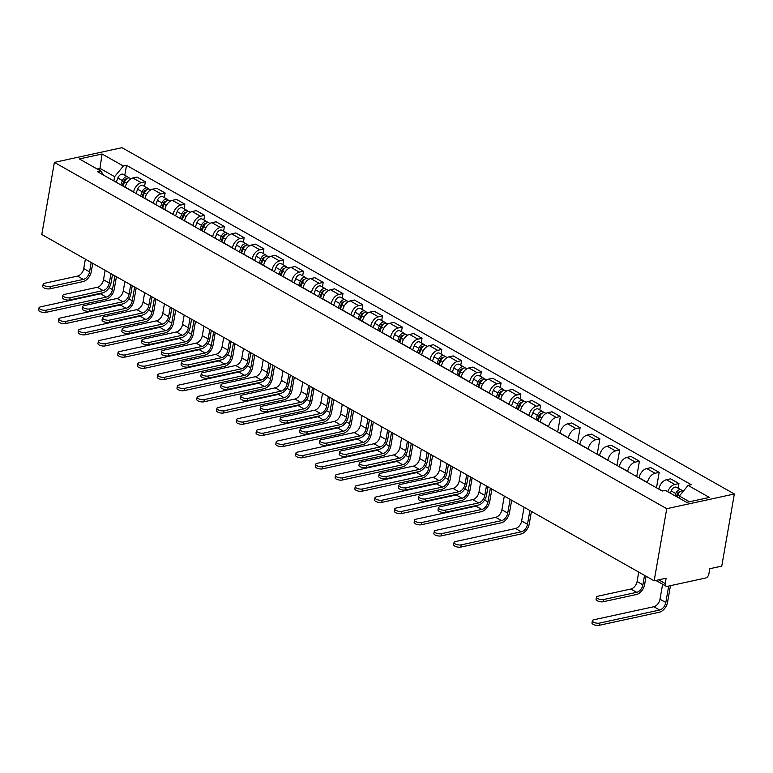 <?xml version="1.0" encoding="UTF-8"?>
<svg xmlns="http://www.w3.org/2000/svg" width="773" height="773" viewBox="0 0 773 773"><rect width="100%" height="100%" fill="white"/><g stroke="black" fill="none" stroke-linecap="round" stroke-linejoin="round"><path stroke-width="1.16" d="M654.161 580.823L666.133 578.223L665.205 583.518A3.749 2.367 119.5 0 0 666.055 586.205A3.749 2.367 119.5 0 0 667.312 586.349L705.575 578.03A3.749 2.367 119.5 0 0 708.87 574.02L709.798 568.725L721.76 566.116L734.35 493.986L121.979 147.682L54.381 162.388L666.751 508.692L654.161 580.823L41.79 234.519L54.381 162.388M734.35 493.986L666.751 508.692M667.756 491.686A8.629 5.45 -60.5 0 1 674.819 484.458L678.945 483.56L670.577 478.835L666.461 479.733A8.629 5.45 119.5 0 0 658.867 488.942L658.838 489.125M678.143 488.169L678.945 483.56M647.436 482.681L647.465 482.497A8.629 5.45 -60.5 0 1 655.06 473.279L659.185 472.38L650.818 467.655L646.692 468.554A8.629 5.45 119.5 0 0 639.107 477.772L639.078 477.956M656.49 487.802L659.185 472.38M627.676 471.501L627.705 471.317A8.629 5.45 -60.5 0 1 635.3 462.109L639.416 461.21L631.058 456.476L626.932 457.374A8.629 5.45 119.5 0 0 619.347 466.592L619.308 466.776M636.73 476.622L639.416 461.21M607.907 460.331L607.945 460.148A8.629 5.45 -60.5 0 1 615.53 450.93L619.656 450.031L611.298 445.306L607.172 446.205A8.629 5.45 119.5 0 0 599.577 455.413L599.548 455.597M616.97 465.452L619.656 450.031M588.147 449.152L588.176 448.968A8.629 5.45 -60.5 0 1 595.77 439.75L599.896 438.861L591.529 434.126L587.412 435.025A8.629 5.45 119.5 0 0 579.818 444.243L579.789 444.427M597.2 454.273L599.896 438.861M568.387 437.982L568.416 437.798A8.629 5.45 -60.5 0 1 576.011 428.58L580.136 427.682L571.769 422.957L567.653 423.846A8.629 5.45 119.5 0 0 560.058 433.064L560.029 433.247M577.441 443.103L580.136 427.682M548.627 426.802L548.656 426.619A8.629 5.45 -60.5 0 1 556.251 417.401L560.367 416.502L552.009 411.777L547.883 412.676A8.629 5.45 119.5 0 0 540.298 421.894L540.259 422.077M557.681 431.923L560.367 416.502M528.858 415.623L528.896 415.439A8.629 5.45 -60.5 0 1 536.481 406.231L540.607 405.332L532.249 400.598L528.123 401.496A8.629 5.45 119.5 0 0 520.529 410.714L520.5 410.898M539.805 409.941L540.607 405.332M509.098 404.453L509.127 404.269A8.629 5.45 -60.5 0 1 516.722 395.051L520.847 394.153L512.489 389.428L508.363 390.326A8.629 5.45 119.5 0 0 500.769 399.535L500.74 399.718M520.045 398.762L520.847 394.153M489.338 393.273L489.367 393.09A8.629 5.45 -60.5 0 1 496.962 383.872L501.088 382.973L492.72 378.248L488.604 379.147A8.629 5.45 119.5 0 0 481.009 388.365L480.98 388.548M500.276 387.582L501.088 382.973M469.578 382.094L469.607 381.91A8.629 5.45 -60.5 0 1 477.202 372.702L481.318 371.803L472.96 367.078L468.834 367.967A8.629 5.45 119.5 0 0 461.249 377.185L461.21 377.369M480.516 376.412L481.318 371.803M449.809 370.924L449.847 370.74A8.629 5.45 -60.5 0 1 457.432 361.522L461.558 360.624L453.2 355.899L449.074 356.797A8.629 5.45 119.5 0 0 441.48 366.006L441.451 366.189M460.756 365.233L461.558 360.624M430.049 359.745L430.078 359.561A8.629 5.45 -60.5 0 1 437.673 350.343L441.798 349.454L433.44 344.719L429.315 345.618A8.629 5.45 119.5 0 0 421.72 354.836L421.691 355.02M440.997 354.053L441.798 349.454M410.289 348.575L410.318 348.391A8.629 5.45 -60.5 0 1 417.913 339.173L422.039 338.274L413.671 333.55L409.555 334.438A8.629 5.45 119.5 0 0 401.96 343.656L401.931 343.84M421.227 342.883L422.039 338.274M390.529 337.395L390.558 337.212A8.629 5.45 -60.5 0 1 398.153 327.994L402.269 327.095L393.911 322.37L389.785 323.269A8.629 5.45 119.5 0 0 382.2 332.487L382.162 332.67M401.467 331.704L402.269 327.095M370.76 326.216L370.798 326.032A8.629 5.45 -60.5 0 1 378.384 316.824L382.509 315.925L374.151 311.19L370.025 312.089A8.629 5.45 119.5 0 0 362.431 321.307L362.402 321.491M381.707 320.534L382.509 315.925M351 315.046L351.029 314.862A8.629 5.45 -60.5 0 1 358.624 305.644L362.75 304.746L354.392 300.021L350.266 300.919A8.629 5.45 119.5 0 0 342.671 310.128L342.642 310.311M361.948 309.355L362.75 304.746M331.24 303.866L331.269 303.683A8.629 5.45 -60.5 0 1 338.864 294.465L342.99 293.576L334.622 288.841L330.506 289.74A8.629 5.45 119.5 0 0 322.911 298.958L322.882 299.141M342.178 298.175L342.99 293.576M311.48 292.687L311.509 292.503A8.629 5.45 -60.5 0 1 319.104 283.295L323.22 282.396L314.862 277.671L310.736 278.56A8.629 5.45 119.5 0 0 303.151 287.778L303.113 287.962M322.418 287.005L323.22 282.396M291.711 281.517L291.75 281.333A8.629 5.45 -60.5 0 1 299.335 272.115L303.46 271.217L295.102 266.492L290.977 267.39A8.629 5.45 119.5 0 0 283.382 276.608L283.353 276.782M302.658 275.826L303.46 271.217M271.951 270.337L271.99 270.154A8.629 5.45 -60.5 0 1 279.575 260.936L283.701 260.047L275.343 255.312L271.217 256.211A8.629 5.45 119.5 0 0 263.622 265.429L263.593 265.612M282.899 264.656L283.701 260.047M252.191 259.168L252.22 258.984A8.629 5.45 -60.5 0 1 259.815 249.766L263.941 248.867L255.573 244.142L251.457 245.041A8.629 5.45 119.5 0 0 243.862 254.249L243.833 254.433M263.129 253.476L263.941 248.867M232.431 247.988L232.46 247.804A8.629 5.45 -60.5 0 1 240.055 238.586L244.171 237.688L235.813 232.963L231.687 233.861A8.629 5.45 119.5 0 0 224.102 243.08L224.064 243.263M243.369 242.297L244.171 237.688M212.662 236.809L212.701 236.625A8.629 5.45 -60.5 0 1 220.286 227.417L224.412 226.518L216.054 221.783L211.928 222.682A8.629 5.45 119.5 0 0 204.333 231.9L204.304 232.084M223.61 231.127L224.412 226.518M192.902 225.639L192.941 225.455A8.629 5.45 -60.5 0 1 200.526 216.237L204.652 215.338L196.294 210.614L192.168 211.512A8.629 5.45 119.5 0 0 184.573 220.72L184.544 220.904M203.85 219.947L204.652 215.338M173.142 214.459L173.171 214.276A8.629 5.45 -60.5 0 1 180.766 205.058L184.892 204.169L176.524 199.434L172.408 200.333A8.629 5.45 119.5 0 0 164.813 209.551L164.784 209.734M184.08 208.768L184.892 204.169M153.383 203.28L153.412 203.106A8.629 5.45 -60.5 0 1 161.006 193.888L165.122 192.989L156.764 188.264L152.639 189.153A8.629 5.45 119.5 0 0 145.053 198.371L145.015 198.555M164.32 197.598L165.122 192.989M133.613 192.11L133.652 191.926A8.629 5.45 -60.5 0 1 141.237 182.708L145.363 181.81L137.005 177.085L132.879 177.983A8.629 5.45 119.5 0 0 125.294 187.201L125.255 187.385M144.561 186.419L145.363 181.81M689.497 501.764L679.341 496.015L678.994 498.044M679.341 496.015L688.096 485.396L709.372 497.435L686.666 502.373L665.379 490.343L662.2 491.029L97.456 171.664L100.635 170.968L79.358 158.938L102.065 153.991L123.351 166.031L114.607 176.65L100.036 168.408L97.195 169.026M688.096 485.396L691.265 484.71L126.53 165.335L123.351 166.031M99.678 170.427L102.065 153.991M113.853 180.93L114.607 176.65M124.801 175.249L126.53 165.335M103.833 175.268L100.635 170.968M646.083 576.262L644.663 584.427A9.479 5.981 -60.5 0 1 636.324 594.543L603.269 601.732A4.319 1.643 -170.1 0 1 598.534 601.317A4.319 1.643 -170.1 0 1 596.109 599.346L596.495 597.123A4.319 1.643 9.9 0 0 598.92 599.094A4.319 1.643 9.9 0 0 603.665 599.51L636.72 592.321A7.034 4.445 119.5 0 0 642.904 584.803L644.547 575.383M636.72 592.321L630.884 589.026L597.838 596.215A4.319 1.643 9.9 0 0 596.495 597.123M630.884 589.026A7.034 4.445 119.5 0 0 637.078 581.509L638.72 572.088M670.462 585.663L667.582 602.128A9.479 5.981 -60.5 0 1 659.253 612.245L599.152 625.318A4.319 1.643 -170.1 0 1 594.418 624.903A4.319 1.643 -170.1 0 1 591.992 622.932L592.379 620.709A4.319 1.643 9.9 0 0 594.804 622.69A4.319 1.643 9.9 0 0 599.548 623.096L659.64 610.023A7.034 4.445 119.5 0 0 665.824 602.515L668.703 586.05M662.616 584.253L659.997 599.22A7.034 4.445 119.5 0 1 653.813 606.728L593.712 619.801A4.319 1.643 9.9 0 0 592.379 620.709M677.09 496.962L677.921 494.749A4.696 2.966 -60.5 0 1 683.293 491.087L683.371 491.126M676.317 496.527L677.361 493.744A2.251 1.42 -60.5 0 1 679.825 491.937M674.935 495.744L675.766 493.532A4.696 2.966 -60.5 0 1 681.139 489.86A4.696 2.966 -60.5 0 1 682.008 490.845M670.375 493.164L671.206 490.952A4.696 2.966 -60.5 0 1 676.578 487.29L681.139 489.86M487.985 486.855L486.565 495.02A9.479 5.981 -60.5 0 1 478.226 505.136L445.18 512.325A4.319 1.643 -170.1 0 1 440.436 511.91A4.319 1.643 -170.1 0 1 438.011 509.938L438.397 507.716A4.319 1.643 9.9 0 0 440.823 509.687A4.319 1.643 9.9 0 0 445.567 510.103L478.622 502.914A7.034 4.445 119.5 0 0 484.806 495.396L486.449 485.985M478.622 502.914L472.796 499.619L439.74 506.808A4.319 1.643 9.9 0 0 438.397 507.716M472.796 499.619A7.034 4.445 119.5 0 0 478.98 492.101L480.622 482.681M468.225 475.675L466.805 483.84A9.479 5.981 -60.5 0 1 458.466 493.957L425.411 501.146A4.319 1.643 -170.1 0 1 420.676 500.74A4.319 1.643 -170.1 0 1 418.251 498.759L418.637 496.537A4.319 1.643 9.9 0 0 421.063 498.517A4.319 1.643 9.9 0 0 425.797 498.933L458.853 491.734A7.034 4.445 119.5 0 0 465.046 484.227L466.689 474.806M458.853 491.734L453.026 488.439L419.971 495.628A4.319 1.643 9.9 0 0 418.637 496.537M453.026 488.439A7.034 4.445 119.5 0 0 459.22 480.932L460.863 471.511M448.466 464.496L447.036 472.67A9.479 5.981 -60.5 0 1 438.706 482.787L405.651 489.976A4.319 1.643 -170.1 0 1 400.916 489.56A4.319 1.643 -170.1 0 1 398.481 487.589L398.878 485.367A4.319 1.643 9.9 0 0 401.303 487.338A4.319 1.643 9.9 0 0 406.038 487.753L439.093 480.564A7.034 4.445 119.5 0 0 445.287 473.047L446.929 463.626M439.093 480.564L433.267 477.27L400.211 484.458A4.319 1.643 9.9 0 0 398.878 485.367M433.267 477.27A7.034 4.445 119.5 0 0 439.451 469.752L441.103 460.331M531.428 511.417L529.244 523.901A9.479 5.981 -60.5 0 1 520.915 534.017L460.824 547.091A4.319 1.643 -170.1 0 1 456.08 546.675A4.319 1.643 -170.1 0 1 453.654 544.704L454.041 542.482A4.319 1.643 9.9 0 0 456.476 544.453A4.319 1.643 9.9 0 0 461.21 544.868L521.302 531.795A7.034 4.445 119.5 0 0 527.495 524.287L529.891 510.547M524.065 507.252L521.659 520.983A7.034 4.445 119.5 0 1 515.475 528.5L455.384 541.573A4.319 1.643 9.9 0 0 454.041 542.482M537.989 420.792L539.583 416.521A4.696 2.966 -60.5 0 1 544.955 412.85L545.98 413.429M537.216 420.357L539.023 415.516A2.251 1.42 -60.5 0 1 541.486 413.7M535.834 419.575L537.428 415.304A4.696 2.966 -60.5 0 1 542.801 411.632A4.696 2.966 -60.5 0 1 543.67 412.618M531.273 416.995L532.868 412.724A4.696 2.966 -60.5 0 1 538.24 409.052L542.801 411.632M511.668 500.237L509.484 512.721A9.479 5.981 -60.5 0 1 501.155 522.838L441.054 535.911A4.319 1.643 -170.1 0 1 436.32 535.505A4.319 1.643 -170.1 0 1 433.895 533.525L434.281 531.302A4.319 1.643 9.9 0 0 436.706 533.283A4.319 1.643 9.9 0 0 441.451 533.689L501.542 520.615A7.034 4.445 119.5 0 0 507.726 513.108L510.122 499.368M504.296 496.073L501.899 509.813A7.034 4.445 119.5 0 1 495.715 517.321L435.624 530.394A4.319 1.643 9.9 0 0 434.281 531.302M518.229 409.613L519.823 405.342A4.696 2.966 -60.5 0 1 525.196 401.68L526.22 402.25M517.456 409.178L519.263 404.347A2.251 1.42 -60.5 0 1 521.727 402.53M516.074 408.395L517.668 404.124A4.696 2.966 -60.5 0 1 523.041 400.462A4.696 2.966 -60.5 0 1 523.91 401.438M511.513 405.815L513.108 401.545A4.696 2.966 -60.5 0 1 518.48 397.882L523.041 400.462M491.899 489.067L489.724 501.551A9.479 5.981 -60.5 0 1 481.386 511.668L421.295 524.741A4.319 1.643 -170.1 0 1 416.56 524.326A4.319 1.643 -170.1 0 1 414.135 522.345L414.521 520.123A4.319 1.643 9.9 0 0 416.947 522.104A4.319 1.643 9.9 0 0 421.681 522.519L481.782 509.446A7.034 4.445 119.5 0 0 487.966 501.928L490.362 488.198M478.081 505.165A7.034 4.445 119.5 0 1 475.955 506.151L415.855 519.224A4.319 1.643 9.9 0 0 414.521 520.123M498.469 398.433L500.054 394.172A4.696 2.966 -60.5 0 1 505.436 390.5L506.45 391.08M497.696 397.998L499.503 393.167A2.251 1.42 -60.5 0 1 501.967 391.351M496.314 397.216L497.909 392.955A4.696 2.966 -60.5 0 1 503.281 389.283A4.696 2.966 -60.5 0 1 504.141 390.268M491.754 394.636L493.348 390.375A4.696 2.966 -60.5 0 1 498.72 386.703L503.281 389.283M472.139 477.888L469.965 490.372A9.479 5.981 -60.5 0 1 461.626 500.489L401.535 513.562A4.319 1.643 -170.1 0 1 396.8 513.146A4.319 1.643 -170.1 0 1 394.365 511.175L394.761 508.953A4.319 1.643 9.9 0 0 397.187 510.924A4.319 1.643 9.9 0 0 401.921 511.34L462.012 498.266A7.034 4.445 119.5 0 0 468.206 490.758L470.602 477.018M458.312 493.995A7.034 4.445 119.5 0 1 456.186 494.971L396.095 508.045A4.319 1.643 9.9 0 0 394.761 508.953M478.709 387.263L480.294 382.993A4.696 2.966 -60.5 0 1 485.666 379.321L486.69 379.901M477.936 386.829L479.733 381.988A2.251 1.42 -60.5 0 1 482.197 380.171M476.555 386.046L478.139 381.775A4.696 2.966 -60.5 0 1 483.521 378.103A4.696 2.966 -60.5 0 1 484.381 379.089M471.994 383.466L473.578 379.195A4.696 2.966 -60.5 0 1 478.96 375.523L483.521 378.103M428.706 453.326L427.276 461.491A9.479 5.981 -60.5 0 1 418.947 471.607L385.891 478.796A4.319 1.643 -170.1 0 1 381.157 478.381A4.319 1.643 -170.1 0 1 378.722 476.41L379.108 474.187A4.319 1.643 9.9 0 0 381.543 476.158A4.319 1.643 9.9 0 0 386.278 476.574L419.333 469.385A7.034 4.445 119.5 0 0 425.517 461.877L427.16 452.456M419.333 469.385L413.507 466.09L380.451 473.279A4.319 1.643 9.9 0 0 379.108 474.187M413.507 466.09A7.034 4.445 119.5 0 0 419.691 458.573L421.333 449.161M452.379 466.708L450.195 479.192A9.479 5.981 -60.5 0 1 441.866 489.319L381.775 502.382A4.319 1.643 -170.1 0 1 377.031 501.977A4.319 1.643 -170.1 0 1 374.605 499.996L374.992 497.773A4.319 1.643 9.9 0 0 377.427 499.754A4.319 1.643 9.9 0 0 382.162 500.17L442.253 487.096A7.034 4.445 119.5 0 0 448.446 479.579L450.843 465.839M438.552 482.816A7.034 4.445 119.5 0 1 436.426 483.801L376.335 496.865A4.319 1.643 9.9 0 0 374.992 497.773M458.94 376.084L460.534 371.813A4.696 2.966 -60.5 0 1 465.906 368.151L466.931 368.731M458.176 375.649L459.974 370.818A2.251 1.42 -60.5 0 1 462.438 369.001M456.785 374.866L458.379 370.596A4.696 2.966 -60.5 0 1 463.752 366.933A4.696 2.966 -60.5 0 1 464.621 367.909M452.224 372.286L453.819 368.016A4.696 2.966 -60.5 0 1 459.191 364.354L463.752 366.933M408.936 442.146L407.516 450.311A9.479 5.981 -60.5 0 1 399.177 460.428L366.131 467.626A4.319 1.643 -170.1 0 1 361.387 467.211A4.319 1.643 -170.1 0 1 358.962 465.23L359.348 463.008A4.319 1.643 9.9 0 0 361.774 464.988A4.319 1.643 9.9 0 0 366.518 465.404L399.573 458.205A7.034 4.445 119.5 0 0 405.757 450.698L407.4 441.277M399.573 458.205L393.747 454.911L360.691 462.109A4.319 1.643 9.9 0 0 359.348 463.008M393.747 454.911A7.034 4.445 119.5 0 0 399.931 447.403L401.574 437.982M432.619 455.539L430.435 468.023A9.479 5.981 -60.5 0 1 422.106 478.139L362.006 491.213A4.319 1.643 -170.1 0 1 357.271 490.797A4.319 1.643 -170.1 0 1 354.846 488.826L355.232 486.604A4.319 1.643 9.9 0 0 357.657 488.575A4.319 1.643 9.9 0 0 362.402 488.99L422.493 475.917A7.034 4.445 119.5 0 0 428.677 468.399L431.073 454.669M418.792 471.636A7.034 4.445 119.5 0 1 416.666 472.622L356.575 485.695A4.319 1.643 9.9 0 0 355.232 486.604M439.18 364.914L440.774 360.643A4.696 2.966 -60.5 0 1 446.147 356.971L447.171 357.551M438.407 364.469L440.214 359.638A2.251 1.42 -60.5 0 1 442.678 357.822M437.025 363.687L438.62 359.426A4.696 2.966 -60.5 0 1 443.992 355.754A4.696 2.966 -60.5 0 1 444.861 356.74M432.465 361.117L434.059 356.846A4.696 2.966 -60.5 0 1 439.431 353.174L443.992 355.754M389.177 430.967L387.756 439.141A9.479 5.981 -60.5 0 1 379.417 449.258L346.362 456.447A4.319 1.643 -170.1 0 1 341.627 456.031A4.319 1.643 -170.1 0 1 339.202 454.06L339.589 451.838A4.319 1.643 9.9 0 0 342.014 453.809A4.319 1.643 9.9 0 0 346.748 454.224L379.804 447.036A7.034 4.445 119.5 0 0 385.998 439.518L387.64 430.097M379.804 447.036L373.977 443.741L340.922 450.93A4.319 1.643 9.9 0 0 339.589 451.838M373.977 443.741A7.034 4.445 119.5 0 0 380.171 436.223L381.814 426.802M412.85 444.359L410.676 456.843A9.479 5.981 -60.5 0 1 402.337 466.96L342.246 480.033A4.319 1.643 -170.1 0 1 337.511 479.618A4.319 1.643 -170.1 0 1 335.086 477.646L335.472 475.424A4.319 1.643 9.9 0 0 337.898 477.395A4.319 1.643 9.9 0 0 342.632 477.811L402.733 464.737A7.034 4.445 119.5 0 0 408.917 457.23L411.313 443.489M399.032 460.466A7.034 4.445 119.5 0 1 396.907 461.442L336.806 474.516A4.319 1.643 9.9 0 0 335.472 475.424M419.42 353.734L421.005 349.464A4.696 2.966 -60.5 0 1 426.387 345.792L427.401 346.372M418.647 353.3L420.454 348.459A2.251 1.42 -60.5 0 1 422.918 346.652M417.265 352.517L418.86 348.246A4.696 2.966 -60.5 0 1 424.232 344.574A4.696 2.966 -60.5 0 1 425.092 345.56M412.705 349.937L414.299 345.666A4.696 2.966 -60.5 0 1 419.671 342.004L424.232 344.574M369.417 419.797L367.987 427.962A9.479 5.981 -60.5 0 1 359.658 438.078L326.602 445.267A4.319 1.643 -170.1 0 1 321.868 444.861A4.319 1.643 -170.1 0 1 319.433 442.881L319.829 440.658A4.319 1.643 9.9 0 0 322.254 442.639A4.319 1.643 9.9 0 0 326.989 443.045L360.044 435.856A7.034 4.445 119.5 0 0 366.238 428.348L367.88 418.927M360.044 435.856L354.218 432.561L321.162 439.75A4.319 1.643 9.9 0 0 319.829 440.658M354.218 432.561A7.034 4.445 119.5 0 0 360.411 425.053L362.054 415.632M349.657 408.617L348.227 416.782A9.479 5.981 -60.5 0 1 339.898 426.909L306.842 434.097A4.319 1.643 -170.1 0 1 302.108 433.682A4.319 1.643 -170.1 0 1 299.673 431.701L300.059 429.479A4.319 1.643 9.9 0 0 302.494 431.46A4.319 1.643 9.9 0 0 307.229 431.875L340.284 424.686A7.034 4.445 119.5 0 0 346.468 417.169L348.111 407.748M340.284 424.686L334.458 421.391L301.402 428.58A4.319 1.643 9.9 0 0 300.059 429.479M334.458 421.391A7.034 4.445 119.5 0 0 340.642 413.874L342.284 404.453M329.897 397.448L328.467 405.612A9.479 5.981 -60.5 0 1 320.138 415.729L287.083 422.918A4.319 1.643 -170.1 0 1 282.338 422.502A4.319 1.643 -170.1 0 1 279.913 420.531L280.299 418.309A4.319 1.643 9.9 0 0 282.725 420.28A4.319 1.643 9.9 0 0 287.469 420.696L320.524 413.507A7.034 4.445 119.5 0 0 326.708 405.989L328.351 396.578M320.524 413.507L314.698 410.212L281.643 417.401A4.319 1.643 9.9 0 0 280.299 418.309M314.698 410.212A7.034 4.445 119.5 0 0 320.882 402.694L322.525 393.273M310.128 386.268L308.707 394.433A9.479 5.981 -60.5 0 1 300.368 404.55L267.313 411.748A4.319 1.643 -170.1 0 1 262.578 411.333A4.319 1.643 -170.1 0 1 260.153 409.352L260.54 407.129A4.319 1.643 9.9 0 0 262.965 409.11A4.319 1.643 9.9 0 0 267.7 409.526L300.755 402.327A7.034 4.445 119.5 0 0 306.949 394.819L308.591 385.398M300.755 402.327L294.928 399.032L261.873 406.221A4.319 1.643 9.9 0 0 260.54 407.129M294.928 399.032A7.034 4.445 119.5 0 0 301.122 391.524L302.765 382.104M290.368 375.089L288.947 383.263A9.479 5.981 -60.5 0 1 280.609 393.38L247.553 400.569A4.319 1.643 -170.1 0 1 242.819 400.153A4.319 1.643 -170.1 0 1 240.393 398.182L240.78 395.96A4.319 1.643 9.9 0 0 243.205 397.931A4.319 1.643 9.9 0 0 247.94 398.346L280.995 391.157A7.034 4.445 119.5 0 0 287.189 383.64L288.831 374.219M280.995 391.157L275.169 387.862L242.113 395.051A4.319 1.643 9.9 0 0 240.78 395.96M275.169 387.862A7.034 4.445 119.5 0 0 281.362 380.345L283.005 370.924M270.608 363.919L269.178 372.084A9.479 5.981 -60.5 0 1 260.849 382.2L227.793 389.389A4.319 1.643 -170.1 0 1 223.059 388.974A4.319 1.643 -170.1 0 1 220.624 387.002L221.01 384.78A4.319 1.643 9.9 0 0 223.445 386.751A4.319 1.643 9.9 0 0 228.18 387.167L261.235 379.978A7.034 4.445 119.5 0 0 267.419 372.47L269.072 363.049M261.235 379.978L255.409 376.683L222.353 383.872A4.319 1.643 9.9 0 0 221.01 384.78M255.409 376.683A7.034 4.445 119.5 0 0 261.593 369.175L263.235 359.754M250.848 352.739L249.418 360.904A9.479 5.981 -60.5 0 1 241.089 371.021L208.034 378.219A4.319 1.643 -170.1 0 1 203.289 377.804A4.319 1.643 -170.1 0 1 200.864 375.823L201.251 373.601A4.319 1.643 9.9 0 0 203.676 375.581A4.319 1.643 9.9 0 0 208.42 375.997L241.476 368.798A7.034 4.445 119.5 0 0 247.66 361.291L249.302 351.87M241.476 368.798L235.649 365.503L202.594 372.702A4.319 1.643 9.9 0 0 201.251 373.601M235.649 365.503A7.034 4.445 119.5 0 0 241.833 357.996L243.476 348.575M231.079 341.569L229.658 349.734A9.479 5.981 -60.5 0 1 221.32 359.851L188.264 367.04A4.319 1.643 -170.1 0 1 183.53 366.624A4.319 1.643 -170.1 0 1 181.104 364.653L181.491 362.431A4.319 1.643 9.9 0 0 183.916 364.402A4.319 1.643 9.9 0 0 188.651 364.817L221.706 357.628A7.034 4.445 119.5 0 0 227.9 350.111L229.542 340.69M221.706 357.628L215.88 354.334L182.824 361.522A4.319 1.643 9.9 0 0 181.491 362.431M215.88 354.334A7.034 4.445 119.5 0 0 222.073 346.816L223.716 337.395M211.319 330.39L209.898 338.555A9.479 5.981 -60.5 0 1 201.56 348.671L168.504 355.86A4.319 1.643 -170.1 0 1 163.77 355.454A4.319 1.643 -170.1 0 1 161.344 353.474L161.731 351.251A4.319 1.643 9.9 0 0 164.156 353.232A4.319 1.643 9.9 0 0 168.891 353.638L201.946 346.449A7.034 4.445 119.5 0 0 208.14 338.941L209.783 329.52M201.946 346.449L196.12 343.154L163.064 350.343A4.319 1.643 9.9 0 0 161.731 351.251M196.12 343.154A7.034 4.445 119.5 0 0 202.313 335.646L203.956 326.225M191.559 319.21L190.129 327.385A9.479 5.981 -60.5 0 1 181.8 337.501L148.745 344.69A4.319 1.643 -170.1 0 1 144.01 344.275A4.319 1.643 -170.1 0 1 141.575 342.294L141.961 340.072A4.319 1.643 9.9 0 0 144.396 342.053A4.319 1.643 9.9 0 0 149.131 342.468L182.186 335.279A7.034 4.445 119.5 0 0 188.37 327.762L190.023 318.341M182.186 335.279L176.36 331.984L143.305 339.173A4.319 1.643 9.9 0 0 141.961 340.072M176.36 331.984A7.034 4.445 119.5 0 0 182.544 324.467L184.187 315.046M171.799 308.041L170.369 316.205A9.479 5.981 -60.5 0 1 162.04 326.322L128.985 333.511A4.319 1.643 -170.1 0 1 124.24 333.095A4.319 1.643 -170.1 0 1 121.815 331.124L122.202 328.902A4.319 1.643 9.9 0 0 124.637 330.873A4.319 1.643 9.9 0 0 129.371 331.288L162.427 324.1A7.034 4.445 119.5 0 0 168.611 316.582L170.253 307.171M162.427 324.1L156.6 320.805L123.545 327.994A4.319 1.643 9.9 0 0 122.202 328.902M156.6 320.805A7.034 4.445 119.5 0 0 162.784 313.287L164.427 303.876M152.03 296.861L150.609 305.026A9.479 5.981 -60.5 0 1 142.271 315.142L109.215 322.341A4.319 1.643 -170.1 0 1 104.481 321.926A4.319 1.643 -170.1 0 1 102.055 319.945L102.442 317.722A4.319 1.643 9.9 0 0 104.867 319.703A4.319 1.643 9.9 0 0 109.611 320.119L142.657 312.92A7.034 4.445 119.5 0 0 148.851 305.412L150.493 295.991M142.657 312.92L136.831 309.625L103.775 316.824A4.319 1.643 9.9 0 0 102.442 317.722M136.831 309.625A7.034 4.445 119.5 0 0 143.024 302.117L144.667 292.696M132.27 285.681L130.85 293.856A9.479 5.981 -60.5 0 1 122.511 303.973L89.455 311.161A4.319 1.643 -170.1 0 1 84.721 310.746A4.319 1.643 -170.1 0 1 82.296 308.775L82.682 306.552A4.319 1.643 9.9 0 0 85.107 308.524A4.319 1.643 9.9 0 0 89.842 308.939L122.897 301.75A7.034 4.445 119.5 0 0 129.091 294.233L130.734 284.812M122.897 301.75L117.071 298.455L84.015 305.644A4.319 1.643 9.9 0 0 82.682 306.552M117.071 298.455A7.034 4.445 119.5 0 0 123.265 290.938L124.907 281.517M112.51 274.512L111.08 282.676A9.479 5.981 -60.5 0 1 102.751 292.793L69.696 299.982A4.319 1.643 -170.1 0 1 64.961 299.566A4.319 1.643 -170.1 0 1 62.526 297.595L62.913 295.373A4.319 1.643 9.9 0 0 65.347 297.354A4.319 1.643 9.9 0 0 70.082 297.76L103.138 290.571A7.034 4.445 119.5 0 0 109.322 283.063L110.974 273.642M103.138 290.571L97.311 287.276L64.256 294.465A4.319 1.643 9.9 0 0 62.913 295.373M97.311 287.276A7.034 4.445 119.5 0 0 103.495 279.768L105.138 270.347M92.75 263.332L91.32 271.497A9.479 5.981 -60.5 0 1 82.991 281.623L49.936 288.812A4.319 1.643 -170.1 0 1 45.192 288.397A4.319 1.643 -170.1 0 1 42.766 286.416L43.153 284.193A4.319 1.643 9.9 0 0 45.588 286.174A4.319 1.643 9.9 0 0 50.322 286.59L83.378 279.401A7.034 4.445 119.5 0 0 89.562 271.883L91.204 262.462M83.378 279.401L77.551 276.096L44.496 283.295A4.319 1.643 9.9 0 0 43.153 284.193M77.551 276.096A7.034 4.445 119.5 0 0 83.735 268.589L85.378 259.168M393.09 433.18L390.916 445.673A9.479 5.981 -60.5 0 1 382.577 455.79L322.486 468.863A4.319 1.643 -170.1 0 1 317.751 468.448A4.319 1.643 -170.1 0 1 315.316 466.467L315.713 464.244A4.319 1.643 9.9 0 0 318.138 466.225A4.319 1.643 9.9 0 0 322.872 466.641L382.964 453.567A7.034 4.445 119.5 0 0 389.157 446.05L391.553 432.31M379.263 449.287A7.034 4.445 119.5 0 1 377.137 450.273L317.046 463.346A4.319 1.643 9.9 0 0 315.713 464.244M399.66 342.555L401.245 338.284A4.696 2.966 -60.5 0 1 406.617 334.622L407.642 335.202M398.887 342.12L400.685 337.289A2.251 1.42 -60.5 0 1 403.148 335.472M397.506 341.337L399.09 337.067A4.696 2.966 -60.5 0 1 404.472 333.405A4.696 2.966 -60.5 0 1 405.332 334.38M392.945 338.758L394.53 334.496A4.696 2.966 -60.5 0 1 399.912 330.825L404.472 333.405M373.33 422.01L371.146 434.494A9.479 5.981 -60.5 0 1 362.817 444.61L302.726 457.684A4.319 1.643 -170.1 0 1 297.991 457.268A4.319 1.643 -170.1 0 1 295.557 455.297L295.943 453.075A4.319 1.643 9.9 0 0 298.378 455.046A4.319 1.643 9.9 0 0 303.113 455.461L363.204 442.388A7.034 4.445 119.5 0 0 369.397 434.88L371.794 421.14M359.503 438.117A7.034 4.445 119.5 0 1 357.377 439.093L297.286 452.166A4.319 1.643 9.9 0 0 295.943 453.075M379.891 331.385L381.485 327.114A4.696 2.966 -60.5 0 1 386.858 323.443L387.882 324.022M379.128 330.95L380.925 326.109A2.251 1.42 -60.5 0 1 383.389 324.293M377.736 330.168L379.33 325.897A4.696 2.966 -60.5 0 1 384.703 322.225A4.696 2.966 -60.5 0 1 385.572 323.211M373.175 327.588L374.77 323.317A4.696 2.966 -60.5 0 1 380.142 319.645L384.703 322.225M353.57 410.83L351.386 423.314A9.479 5.981 -60.5 0 1 343.057 433.431L282.966 446.504A4.319 1.643 -170.1 0 1 278.222 446.098A4.319 1.643 -170.1 0 1 275.797 444.117L276.183 441.895A4.319 1.643 9.9 0 0 278.609 443.876A4.319 1.643 9.9 0 0 283.353 444.282L343.444 431.208A7.034 4.445 119.5 0 0 349.628 423.701L352.024 409.961M339.743 426.938A7.034 4.445 119.5 0 1 337.617 427.913L277.526 440.987A4.319 1.643 9.9 0 0 276.183 441.895M360.131 320.206L361.725 315.935A4.696 2.966 -60.5 0 1 367.098 312.273L368.122 312.843M359.358 319.771L361.165 314.94A2.251 1.42 -60.5 0 1 363.629 313.123M357.976 318.988L359.571 314.717A4.696 2.966 -60.5 0 1 364.943 311.055A4.696 2.966 -60.5 0 1 365.813 312.031M353.416 316.408L355.01 312.137A4.696 2.966 -60.5 0 1 360.382 308.475L364.943 311.055M333.81 399.66L331.627 412.144A9.479 5.981 -60.5 0 1 323.298 422.261L263.197 435.334A4.319 1.643 -170.1 0 1 258.462 434.919A4.319 1.643 -170.1 0 1 256.037 432.938L256.423 430.716A4.319 1.643 9.9 0 0 258.849 432.696A4.319 1.643 9.9 0 0 263.583 433.112L323.684 420.039A7.034 4.445 119.5 0 0 329.868 412.521L332.264 398.791M319.983 415.758A7.034 4.445 119.5 0 1 317.858 416.744L257.757 429.817A4.319 1.643 9.9 0 0 256.423 430.716M340.371 309.026L341.966 304.765A4.696 2.966 -60.5 0 1 347.338 301.093L348.352 301.673M339.598 308.591L341.405 303.76A2.251 1.42 -60.5 0 1 343.869 301.943M338.216 307.809L339.811 303.547A4.696 2.966 -60.5 0 1 345.183 299.876A4.696 2.966 -60.5 0 1 346.043 300.861M333.656 305.229L335.25 300.968A4.696 2.966 -60.5 0 1 340.622 297.296L345.183 299.876M314.041 388.481L311.867 400.965A9.479 5.981 -60.5 0 1 303.528 411.081L243.437 424.155A4.319 1.643 -170.1 0 1 238.702 423.739A4.319 1.643 -170.1 0 1 236.267 421.768L236.664 419.546A4.319 1.643 9.9 0 0 239.089 421.517A4.319 1.643 9.9 0 0 243.824 421.932L303.915 408.859A7.034 4.445 119.5 0 0 310.108 401.351L312.505 387.611M300.214 404.588A7.034 4.445 119.5 0 1 298.088 405.564L237.997 418.637A4.319 1.643 9.9 0 0 236.664 419.546M320.611 297.856L322.196 293.585A4.696 2.966 -60.5 0 1 327.568 289.914L328.593 290.493M319.838 297.421L321.636 292.581A2.251 1.42 -60.5 0 1 324.1 290.764M318.457 296.639L320.041 292.368A4.696 2.966 -60.5 0 1 325.423 288.696A4.696 2.966 -60.5 0 1 326.283 289.682M313.896 294.059L315.481 289.788A4.696 2.966 -60.5 0 1 320.863 286.116L325.423 288.696M294.281 377.301L292.107 389.795A9.479 5.981 -60.5 0 1 283.768 399.912L223.677 412.985A4.319 1.643 -170.1 0 1 218.943 412.569A4.319 1.643 -170.1 0 1 216.508 410.589L216.894 408.366A4.319 1.643 9.9 0 0 219.329 410.347A4.319 1.643 9.9 0 0 224.064 410.763L284.155 397.689A7.034 4.445 119.5 0 0 290.348 390.172L292.745 376.432M280.454 393.409A7.034 4.445 119.5 0 1 278.328 394.394L218.237 407.468A4.319 1.643 9.9 0 0 216.894 408.366M300.842 286.677L302.436 282.406A4.696 2.966 -60.5 0 1 307.809 278.744L308.833 279.324M300.079 286.242L301.876 281.411A2.251 1.42 -60.5 0 1 304.34 279.594M298.687 285.459L300.282 281.188A4.696 2.966 -60.5 0 1 305.654 277.526A4.696 2.966 -60.5 0 1 306.523 278.502M294.127 282.879L295.721 278.609A4.696 2.966 -60.5 0 1 301.093 274.946L305.654 277.526M274.521 366.131L272.338 378.615A9.479 5.981 -60.5 0 1 264.008 388.732L203.917 401.805A4.319 1.643 -170.1 0 1 199.173 401.39A4.319 1.643 -170.1 0 1 196.748 399.419L197.134 397.196A4.319 1.643 9.9 0 0 199.56 399.168A4.319 1.643 9.9 0 0 204.304 399.583L264.395 386.51A7.034 4.445 119.5 0 0 270.579 378.992L272.985 365.262M260.694 382.239A7.034 4.445 119.5 0 1 258.569 383.215L198.477 396.288A4.319 1.643 9.9 0 0 197.134 397.196M281.082 275.507L282.676 271.236A4.696 2.966 -60.5 0 1 288.049 267.564L289.073 268.144M280.309 275.062L282.116 270.231A2.251 1.42 -60.5 0 1 284.58 268.415M278.927 274.289L280.522 270.019A4.696 2.966 -60.5 0 1 285.894 266.347A4.696 2.966 -60.5 0 1 286.764 267.332M274.367 271.709L275.961 267.439A4.696 2.966 -60.5 0 1 281.333 263.767L285.894 266.347M254.761 354.952L252.578 367.436A9.479 5.981 -60.5 0 1 244.249 377.553L184.148 390.626A4.319 1.643 -170.1 0 1 179.413 390.21A4.319 1.643 -170.1 0 1 176.988 388.239L177.375 386.017A4.319 1.643 9.9 0 0 179.8 387.998A4.319 1.643 9.9 0 0 184.534 388.404L244.635 375.33A7.034 4.445 119.5 0 0 250.819 367.822L253.215 354.082M240.934 371.059A7.034 4.445 119.5 0 1 238.809 372.035L178.708 385.109A4.319 1.643 9.9 0 0 177.375 386.017M261.322 264.327L262.917 260.057A4.696 2.966 -60.5 0 1 268.289 256.385L269.304 256.965M260.549 263.893L262.356 259.052A2.251 1.42 -60.5 0 1 264.82 257.245M259.168 263.11L260.762 258.839A4.696 2.966 -60.5 0 1 266.134 255.167A4.696 2.966 -60.5 0 1 266.994 256.153M254.607 260.53L256.201 256.259A4.696 2.966 -60.5 0 1 261.574 252.597L266.134 255.167M234.992 343.782L232.818 356.266A9.479 5.981 -60.5 0 1 224.479 366.383L164.388 379.456A4.319 1.643 -170.1 0 1 159.653 379.041A4.319 1.643 -170.1 0 1 157.219 377.06L157.615 374.837A4.319 1.643 9.9 0 0 160.04 376.818A4.319 1.643 9.9 0 0 164.775 377.234L224.866 364.16A7.034 4.445 119.5 0 0 231.059 356.643L233.456 342.903M221.165 359.88A7.034 4.445 119.5 0 1 219.039 360.865L158.948 373.939A4.319 1.643 9.9 0 0 157.615 374.837M241.562 253.148L243.147 248.887A4.696 2.966 -60.5 0 1 248.519 245.215L249.544 245.795M240.79 252.713L242.587 247.882A2.251 1.42 -60.5 0 1 245.051 246.065M239.408 251.93L240.992 247.66A4.696 2.966 -60.5 0 1 246.374 243.997A4.696 2.966 -60.5 0 1 247.234 244.973M234.847 249.35L236.432 245.089A4.696 2.966 -60.5 0 1 241.814 241.418L246.374 243.997M215.232 332.603L213.058 345.087A9.479 5.981 -60.5 0 1 204.719 355.203L144.628 368.277A4.319 1.643 -170.1 0 1 139.894 367.861A4.319 1.643 -170.1 0 1 137.459 365.89L137.845 363.668A4.319 1.643 9.9 0 0 140.28 365.639A4.319 1.643 9.9 0 0 145.015 366.054L205.106 352.981A7.034 4.445 119.5 0 0 211.3 345.473L213.696 331.733M201.405 348.71A7.034 4.445 119.5 0 1 199.279 349.686L139.188 362.759A4.319 1.643 9.9 0 0 137.845 363.668M221.793 241.978L223.387 237.707A4.696 2.966 -60.5 0 1 228.76 234.035L229.784 234.615M221.03 241.543L222.827 236.702A2.251 1.42 -60.5 0 1 225.291 234.886M219.638 240.761L221.233 236.49A4.696 2.966 -60.5 0 1 226.605 232.818A4.696 2.966 -60.5 0 1 227.475 233.804M215.087 238.181L216.672 233.91A4.696 2.966 -60.5 0 1 222.044 230.238L226.605 232.818M195.472 321.423L193.289 333.907A9.479 5.981 -60.5 0 1 184.96 344.024L124.868 357.097A4.319 1.643 -170.1 0 1 120.124 356.691A4.319 1.643 -170.1 0 1 117.699 354.71L118.085 352.488A4.319 1.643 9.9 0 0 120.511 354.469A4.319 1.643 9.9 0 0 125.255 354.875L185.346 341.811A7.034 4.445 119.5 0 0 191.53 334.294L193.936 320.553M181.645 337.53A7.034 4.445 119.5 0 1 179.52 338.506L119.428 351.58A4.319 1.643 9.9 0 0 118.085 352.488M202.033 230.798L203.628 226.528A4.696 2.966 -60.5 0 1 209 222.866L210.024 223.436M201.26 230.364L203.067 225.532A2.251 1.42 -60.5 0 1 205.531 223.716M199.878 229.581L201.473 225.31A4.696 2.966 -60.5 0 1 206.845 221.648A4.696 2.966 -60.5 0 1 207.715 222.624M195.318 227.001L196.912 222.73A4.696 2.966 -60.5 0 1 202.284 219.068L206.845 221.648M175.713 310.253L173.529 322.737A9.479 5.981 -60.5 0 1 165.2 332.854L105.099 345.927A4.319 1.643 -170.1 0 1 100.364 345.512A4.319 1.643 -170.1 0 1 97.939 343.531L98.326 341.318A4.319 1.643 9.9 0 0 100.751 343.289A4.319 1.643 9.9 0 0 105.486 343.705L165.586 330.631A7.034 4.445 119.5 0 0 171.77 323.114L174.167 309.384M161.886 326.351A7.034 4.445 119.5 0 1 159.76 327.337L99.659 340.41A4.319 1.643 9.9 0 0 98.326 341.318M182.273 219.619L183.868 215.358A4.696 2.966 -60.5 0 1 189.24 211.686L190.264 212.266M181.5 219.184L183.307 214.353A2.251 1.42 -60.5 0 1 185.771 212.536M180.119 218.401L181.713 214.14A4.696 2.966 -60.5 0 1 187.085 210.469A4.696 2.966 -60.5 0 1 187.945 211.454M175.558 215.831L177.152 211.56A4.696 2.966 -60.5 0 1 182.525 207.889L187.085 210.469M155.943 299.074L153.769 311.558A9.479 5.981 -60.5 0 1 145.43 321.674L85.339 334.748A4.319 1.643 -170.1 0 1 80.605 334.332A4.319 1.643 -170.1 0 1 78.17 332.361L78.566 330.139A4.319 1.643 9.9 0 0 80.991 332.11A4.319 1.643 9.9 0 0 85.726 332.525L145.817 319.452A7.034 4.445 119.5 0 0 152.01 311.944L154.407 298.204M142.116 315.181A7.034 4.445 119.5 0 1 139.99 316.157L79.899 329.23A4.319 1.643 9.9 0 0 78.566 330.139M162.514 208.449L164.098 204.178A4.696 2.966 -60.5 0 1 169.471 200.507L170.495 201.086M161.741 208.014L163.538 203.173A2.251 1.42 -60.5 0 1 166.002 201.357M160.359 207.232L161.944 202.961A4.696 2.966 -60.5 0 1 167.326 199.289A4.696 2.966 -60.5 0 1 168.185 200.275M155.798 204.652L157.383 200.381A4.696 2.966 -60.5 0 1 162.765 196.709L167.326 199.289M136.183 287.894L134.009 300.388A9.479 5.981 -60.5 0 1 125.67 310.504L65.579 323.578A4.319 1.643 -170.1 0 1 60.845 323.162A4.319 1.643 -170.1 0 1 58.41 321.181L58.796 318.959A4.319 1.643 9.9 0 0 61.231 320.94A4.319 1.643 9.9 0 0 65.966 321.355L126.057 308.282A7.034 4.445 119.5 0 0 132.251 300.765L134.647 287.025M122.356 304.002A7.034 4.445 119.5 0 1 120.23 304.987L60.139 318.061A4.319 1.643 9.9 0 0 58.796 318.959M142.744 197.27L144.338 192.999A4.696 2.966 -60.5 0 1 149.711 189.337L150.735 189.916M141.981 196.835L143.778 192.004A2.251 1.42 -60.5 0 1 146.242 190.187M140.599 196.052L142.184 191.781A4.696 2.966 -60.5 0 1 147.556 188.119A4.696 2.966 -60.5 0 1 148.426 189.095M136.038 193.472L137.623 189.201A4.696 2.966 -60.5 0 1 142.995 185.539L147.556 188.119M116.423 276.724L114.24 289.208A9.479 5.981 -60.5 0 1 105.911 299.325L45.82 312.398A4.319 1.643 -170.1 0 1 41.075 311.983A4.319 1.643 -170.1 0 1 38.65 310.012L39.037 307.789A4.319 1.643 9.9 0 0 41.462 309.76A4.319 1.643 9.9 0 0 46.206 310.176L106.297 297.103A7.034 4.445 119.5 0 0 112.481 289.595L114.887 275.855M102.596 292.832A7.034 4.445 119.5 0 1 100.471 293.808L40.38 306.881A4.319 1.643 9.9 0 0 39.037 307.789M122.984 186.1L124.579 181.829A4.696 2.966 -60.5 0 1 129.951 178.157L130.975 178.737M122.211 185.655L124.018 180.824A2.251 1.42 -60.5 0 1 126.482 179.007M120.83 184.882L122.424 180.611A4.696 2.966 -60.5 0 1 127.796 176.94A4.696 2.966 -60.5 0 1 128.666 177.925M116.269 182.302L117.863 178.032A4.696 2.966 -60.5 0 1 123.236 174.36L127.796 176.94M125.294 187.201L133.652 191.926M145.053 198.371L153.412 203.106M164.813 209.551L173.171 214.276M184.573 220.72L192.941 225.455M204.333 231.9L212.701 236.625M224.102 243.08L232.46 247.804M243.862 254.249L252.22 258.984M263.622 265.429L271.99 270.154M283.382 276.608L291.75 281.333M303.151 287.778L311.509 292.503M322.911 298.958L331.269 303.683M342.671 310.128L351.029 314.862M362.431 321.307L370.798 326.032M382.2 332.487L390.558 337.212M401.96 343.656L410.318 348.391M421.72 354.836L430.078 359.561M441.48 366.006L449.847 370.74M461.249 377.185L469.607 381.91M481.009 388.365L489.367 393.09M500.769 399.535L509.127 404.269M520.529 410.714L528.896 415.439M540.298 421.894L548.656 426.619M560.058 433.064L568.416 437.798M579.818 444.243L588.176 448.968M599.577 455.413L607.945 460.148M619.347 466.592L627.705 471.317M639.107 477.772L647.465 482.497M658.867 488.942L662.461 490.981M152.639 189.153L161.006 193.888M172.408 200.333L180.766 205.058M192.168 211.512L200.526 216.237M211.928 222.682L220.286 227.417M231.687 233.861L240.055 238.586M251.457 245.041L259.815 249.766M271.217 256.211L279.575 260.936M290.977 267.39L299.335 272.115M310.736 278.56L319.104 283.295M330.506 289.74L338.864 294.465M350.266 300.919L358.624 305.644M370.025 312.089L378.384 316.824M389.785 323.269L398.153 327.994M409.555 334.438L417.913 339.173M429.315 345.618L437.673 350.343M449.074 356.797L457.432 361.522M468.834 367.967L477.202 372.702M488.604 379.147L496.962 383.872M508.363 390.326L516.722 395.051M528.123 401.496L536.481 406.231M547.883 412.676L556.251 417.401M567.653 423.846L576.011 428.58M587.412 435.025L595.77 439.75M607.172 446.205L615.53 450.93M626.932 457.374L635.3 462.109M646.692 468.554L655.06 473.279M666.461 479.733L674.819 484.458M132.879 177.983L141.237 182.708M658.693 579.837L665.205 583.518M603.665 599.51L603.269 601.732M642.904 584.803L637.078 581.509M599.548 623.096L599.152 625.318M677.921 494.749L679.602 495.706M678.298 492.372L679.023 492.788M659.997 599.22L665.824 602.515M671.206 490.952L675.766 493.532M653.813 606.728L659.64 610.023M445.567 510.103L445.18 512.325M484.806 495.396L478.98 492.101M425.797 498.933L425.411 501.146M465.046 484.227L459.22 480.932M406.038 487.753L405.651 489.976M445.287 473.047L439.451 469.752M461.21 544.868L460.824 547.091M539.583 416.521L541.815 417.778M539.96 414.144L540.685 414.56M521.659 520.983L527.495 524.287M532.868 412.724L537.428 415.304M515.475 528.5L521.302 531.795M441.451 533.689L441.054 535.911M519.823 405.342L522.046 406.608M520.2 402.965L520.925 403.38M501.899 509.813L507.726 513.108M513.108 401.545L517.668 404.124M495.715 517.321L501.542 520.615M421.681 522.519L421.295 524.741M500.054 394.172L502.286 395.428M500.44 391.795L501.165 392.201M484.603 500.025L487.966 501.928M493.348 390.375L497.909 392.955M475.955 506.151L481.782 509.446M401.921 511.34L401.535 513.562M480.294 382.993L482.526 384.249M480.671 380.616L481.395 381.031M464.834 488.855L468.206 490.758M473.578 379.195L478.139 381.775M456.186 494.971L462.012 498.266M386.278 476.574L385.891 478.796M425.517 461.877L419.691 458.573M382.162 500.17L381.775 502.382M460.534 371.813L462.766 373.079M460.911 369.446L461.636 369.852M445.074 477.675L448.446 479.579M453.819 368.016L458.379 370.596M436.426 483.801L442.253 487.096M366.518 465.404L366.131 467.626M405.757 450.698L399.931 447.403M362.402 488.99L362.006 491.213M440.774 360.643L442.997 361.899M441.151 358.266L441.876 358.672M425.314 466.496L428.677 468.399M434.059 356.846L438.62 359.426M416.666 472.622L422.493 475.917M346.748 454.224L346.362 456.447M385.998 439.518L380.171 436.223M342.632 477.811L342.246 480.033M421.005 349.464L423.237 350.729M421.391 347.087L422.116 347.502M405.554 455.326L408.917 457.23M414.299 345.666L418.86 348.246M396.907 461.442L402.733 464.737M326.989 443.045L326.602 445.267M366.238 428.348L360.411 425.053M307.229 431.875L306.842 434.097M346.468 417.169L340.642 413.874M287.469 420.696L287.083 422.918M326.708 405.989L320.882 402.694M267.7 409.526L267.313 411.748M306.949 394.819L301.122 391.524M247.94 398.346L247.553 400.569M287.189 383.64L281.362 380.345M228.18 387.167L227.793 389.389M267.419 372.47L261.593 369.175M208.42 375.997L208.034 378.219M247.66 361.291L241.833 357.996M188.651 364.817L188.264 367.04M227.9 350.111L222.073 346.816M168.891 353.638L168.504 355.86M208.14 338.941L202.313 335.646M149.131 342.468L148.745 344.69M188.37 327.762L182.544 324.467M129.371 331.288L128.985 333.511M168.611 316.582L162.784 313.287M109.611 320.119L109.215 322.341M148.851 305.412L143.024 302.117M89.842 308.939L89.455 311.161M129.091 294.233L123.265 290.938M70.082 297.76L69.696 299.982M109.322 283.063L103.495 279.768M50.322 286.59L49.936 288.812M89.562 271.883L83.735 268.589M322.872 466.641L322.486 468.863M401.245 338.284L403.477 339.55M401.622 335.917L402.346 336.323M385.785 444.146L389.157 446.05M394.53 334.496L399.09 337.067M377.137 450.273L382.964 453.567M303.113 455.461L302.726 457.684M381.485 327.114L383.717 328.37M381.862 324.737L382.587 325.153M366.025 432.977L369.397 434.88M374.77 323.317L379.33 325.897M357.377 439.093L363.204 442.388M283.353 444.282L282.966 446.504M361.725 315.935L363.948 317.201M362.102 313.558L362.827 313.973M346.265 421.797L349.628 423.701M355.01 312.137L359.571 314.717M337.617 427.913L343.444 431.208M263.583 433.112L263.197 435.334M341.966 304.765L344.188 306.021M342.342 302.388L343.067 302.794M326.506 410.618L329.868 412.521M335.25 300.968L339.811 303.547M317.858 416.744L323.684 420.039M243.824 421.932L243.437 424.155M322.196 293.585L324.428 294.842M322.573 291.208L323.298 291.624M306.736 399.448L310.108 401.351M315.481 289.788L320.041 292.368M298.088 405.564L303.915 408.859M224.064 410.763L223.677 412.985M302.436 282.406L304.668 283.672M302.813 280.039L303.538 280.444M286.976 388.268L290.348 390.172M295.721 278.609L300.282 281.188M278.328 394.394L284.155 397.689M204.304 399.583L203.917 401.805M282.676 271.236L284.899 272.492M283.053 268.859L283.778 269.265M267.216 377.089L270.579 378.992M275.961 267.439L280.522 270.019M258.569 383.215L264.395 386.51M184.534 388.404L184.148 390.626M262.917 260.057L265.139 261.322M263.293 257.68L264.018 258.095M247.457 365.919L250.819 367.822M256.201 256.259L260.762 258.839M238.809 372.035L244.635 375.33M164.775 377.234L164.388 379.456M243.147 248.887L245.379 250.143M243.524 246.51L244.249 246.916M227.687 354.739L231.059 356.643M236.432 245.089L240.992 247.66M219.039 360.865L224.866 364.16M145.015 366.054L144.628 368.277M223.387 237.707L225.619 238.963M223.764 235.33L224.489 235.746M207.927 343.57L211.3 345.473M216.672 233.91L221.233 236.49M199.279 349.686L205.106 352.981M125.255 354.875L124.868 357.097M203.628 226.528L205.86 227.793M204.004 224.16L204.729 224.566M188.168 332.39L191.53 334.294M196.912 222.73L201.473 225.31M179.52 338.506L185.346 341.811M105.486 343.705L105.099 345.927M183.868 215.358L186.09 216.614M184.245 212.981L184.969 213.387M168.408 321.21L171.77 323.114M177.152 211.56L181.713 214.14M159.76 327.337L165.586 330.631M85.726 332.525L85.339 334.748M164.098 204.178L166.33 205.444M164.475 201.801L165.209 202.217M148.638 310.041L152.01 311.944M157.383 200.381L161.944 202.961M139.99 316.157L145.817 319.452M65.966 321.355L65.579 323.578M144.338 192.999L146.57 194.265M144.715 190.631L145.44 191.037M128.878 298.861L132.251 300.765M137.623 189.201L142.184 191.781M120.23 304.987L126.057 308.282M46.206 310.176L45.82 312.398M124.579 181.829L126.811 183.085M124.955 179.452L125.68 179.867M109.119 287.682L112.481 289.595M117.863 178.032L122.424 180.611M100.471 293.808L106.297 297.103M666.055 586.205L655.89 580.446"/></g></svg>
